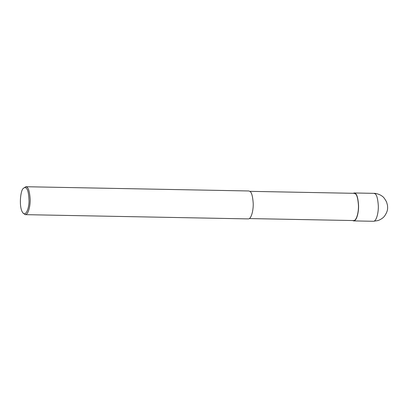 <?xml version="1.0" encoding="UTF-8"?>
<svg xmlns="http://www.w3.org/2000/svg" width="408" height="408" viewBox="0 0 408 408"><rect width="100%" height="100%" fill="white"/><g stroke="black" fill="none" stroke-linecap="round" stroke-linejoin="round"><path stroke-width="0.61" d="M353.139 193.305L354.18 192.974L355.312 193.423C356.964 194.351 358.046 198.263 358.55 205.158C358.897 211.854 356.72 221.126 353.649 220.901L352.624 220.534M249.849 191.337L354.175 193.321L355.276 193.759C356.888 194.662 357.944 198.477 358.438 205.204C358.77 211.732 356.648 220.769 353.654 220.555L249.334 218.566M23.378 188.389L25.77 186.721L248.824 190.97L249.956 191.413C251.609 192.341 252.69 196.258 253.2 203.153C253.541 209.85 251.364 219.116 248.294 218.897L25.24 214.649L22.914 212.889C18.539 207.432 20.579 189.572 23.378 188.389C24.368 187.445 25.235 187.313 25.995 187.996C27.759 188.986 28.774 193.28 29.034 200.874C29.111 208.32 25.837 216.643 22.914 212.889M25.77 186.721L26.902 187.17C28.555 188.098 29.636 192.01 30.146 198.905C30.488 205.601 28.31 214.873 25.24 214.649M373.402 221.279L378.16 220.539C381.276 219.234 383.438 217.699 384.652 215.934C388.202 210.599 387.687 208.202 387.478 205.214L386.534 201.884C384.647 198.528 383.245 196.687 382.327 196.355C380.868 194.871 376.145 193.137 373.932 193.351L375.064 193.795C376.717 194.723 377.798 198.64 378.308 205.535C378.65 212.231 376.472 221.498 373.402 221.279L353.649 220.901M355.312 193.423L355.276 193.759M373.932 193.351L354.18 192.974"/></g></svg>
